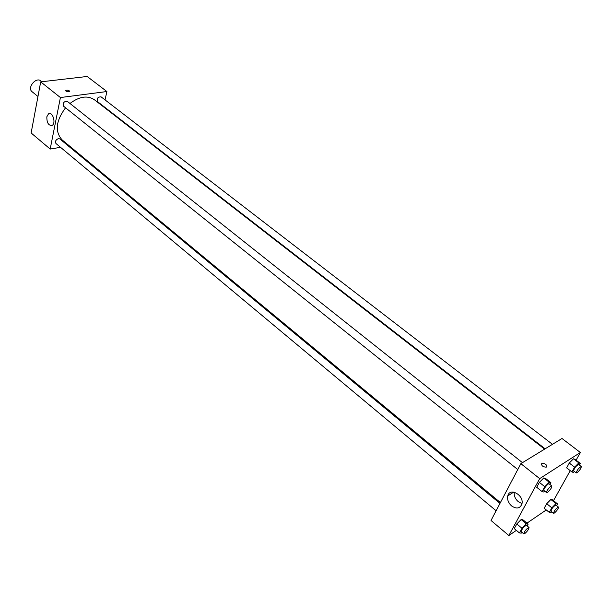 <?xml version="1.0" encoding="UTF-8"?>
<svg xmlns="http://www.w3.org/2000/svg" width="612" height="612" viewBox="0 0 612 612"><rect width="100%" height="100%" fill="white"/><g stroke="black" fill="none" stroke-linecap="round" stroke-linejoin="round"><path stroke-width="0.92" d="M41.838 81.733L40.782 80.891C35.947 76.607 26.852 87.952 32.092 91.731L37.959 96.482M60.534 147.324L50.184 149.053L31.128 132.988L40.698 81.87L87.149 76.477L106.893 91.532L105.042 99.894M66.042 91.272L65.759 90.385C67.978 89.888 69.317 90.331 69.768 91.731L66.042 91.272L65.759 90.392C67.978 89.888 69.317 90.331 69.768 91.731M50.184 149.053L60.412 97.545L40.698 81.87M60.412 97.545L106.893 91.532M46.841 116.762L48.524 113.84C52.479 111.078 56.312 123.119 52.196 125.368C48.547 125.758 46.764 122.89 46.841 116.762M69.317 145.863L68.399 146.016M103.612 106.358L103.512 106.825M499.966 503.424L59.831 138.916L58.431 138.603C55.746 139.811 54.919 141.448 55.967 143.514L496.11 510.76M552.46 444.327L101.102 96.864C97.828 96.841 96.62 98.425 97.484 101.6L545.139 448.81M522.472 462.664L67.351 101.393C63.931 101.271 62.661 102.87 63.541 106.182L517.767 469.542M544.611 449.132L94.363 99.725C87.501 95.197 79.369 96.444 69.975 103.474M65.553 107.789C55.83 120.924 54.697 131.634 62.149 139.926L500.409 502.574M516.383 530.375L508.855 535.523L491.008 520.483L520.858 463.651L562 438.498L580.367 452.498L576.083 460.178M553.5 500.654L570.239 470.659M521.149 519.534L516.796 523.948L514.271 528.607L516.796 523.948L521.149 519.534L522.939 519.795L521.149 519.534L526.366 523.841L528.133 524.086L527.123 525.922M543.793 477.926L539.371 482.378L536.709 487.282L539.371 482.378L543.793 477.926L545.514 478.408L543.793 477.926L549.216 482.225L550.915 482.684L549.936 484.467M573.49 458.793L569.275 463.054L566.62 467.843L569.275 463.054L573.49 458.793L575.005 459.352L573.49 458.793L578.807 462.886L580.306 463.422L579.388 465.059M546.271 509.949L526.978 523.13M508.855 535.523L539.685 478.622L580.367 452.498M546.723 503.707L544.19 508.266L546.723 503.707L550.869 499.476L546.723 503.707L551.84 507.83L555.994 503.584L557.563 503.913L556.614 505.604M552.46 499.82L550.869 499.476L552.46 499.82L557.563 503.913M511.624 505.956C508.358 502.949 507.073 499.599 507.761 495.911C509.704 486.991 524.423 495.338 521.906 504.043C519.986 508.564 516.559 509.207 511.624 505.956M539.685 478.622L520.858 463.651M541.796 463.376L542.056 463.253C545.843 463.712 547.227 465.021 546.21 467.186C542.714 466.872 541.237 465.602 541.796 463.376C541.237 465.602 542.714 466.872 546.21 467.186C547.227 465.021 545.843 463.712 542.056 463.253L541.796 463.376M514.271 492.201C513.843 495.743 515.166 498.887 518.226 501.649L522.005 503.554M522.013 532.371L521.256 533.144L519.458 532.945L522.005 528.286L526.366 523.841M529.005 527.483L526.397 525.318C523.727 526.657 521.998 528.783 521.202 531.69L523.811 533.863L524.828 533.542C527.567 531.101 528.959 529.082 529.005 527.483C526.343 528.829 524.606 530.964 523.811 533.863M528.133 524.086L522.939 519.795M519.458 532.945L514.271 528.607M522.005 528.286L516.796 523.948M544.734 491.107L543.838 492.017L542.102 491.604L544.787 486.701L549.216 482.225M551.863 485.997L549.148 483.84C548.268 482.876 542.745 489.784 543.877 490.426L546.585 492.591L547.556 492.323C550.395 489.822 551.825 487.71 551.863 485.997C550.991 485.033 545.46 491.956 546.585 492.591M550.915 482.684L545.514 478.408M542.102 491.604L536.709 487.282M544.787 486.701L539.371 482.378M551.703 511.854L550.892 512.68L549.293 512.397L551.84 507.83M558.481 507.111L555.918 505.045C553.37 506.392 551.71 508.457 550.945 511.242L553.5 513.307L554.411 513.017C557.05 510.645 558.404 508.671 558.481 507.111C555.941 508.465 554.281 510.53 553.5 513.307M555.994 503.584L550.869 499.476M549.293 512.397L544.19 508.266M574.385 471.492L573.444 472.456L571.914 471.959L574.599 467.163L578.807 462.886M581.301 466.535L578.638 464.485C576.007 465.877 574.324 468.012 573.589 470.88L576.252 472.938L577.116 472.693C579.839 470.268 581.232 468.211 581.301 466.535C578.677 467.943 576.994 470.077 576.252 472.938M580.306 463.422L575.005 459.352M571.914 471.959L566.62 467.843M574.599 467.163L569.275 463.054M32.459 125.85L33.323 121.252M39.413 88.732L40.3 83.974M48.524 113.84L50.207 113.603M507.761 495.911L513.736 492.094"/></g></svg>
